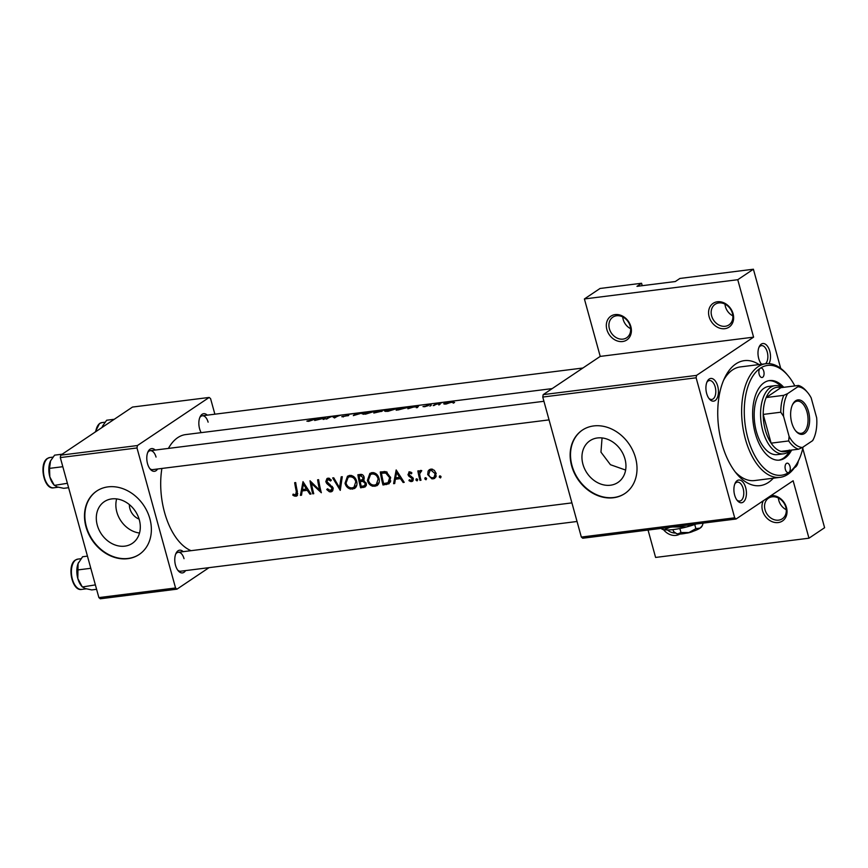 <?xml version="1.0" encoding="UTF-8"?>
<svg xmlns="http://www.w3.org/2000/svg" width="868" height="868" viewBox="0 0 868 868"><rect width="100%" height="100%" fill="white"/><g stroke="black" fill="none" stroke-linecap="round" stroke-linejoin="round"><path stroke-width="1.3" d="M679.883 534.037A14.311 11.653 56.2 0 1 663.467 529.632M667.47 529.968A12.402 10.101 -123.8 0 0 675.586 533.039M770.99 495.606A14.311 11.653 56.2 0 1 786.484 507.596A14.311 11.653 56.2 0 1 778.205 522.558A14.311 11.653 56.2 0 1 762.516 510.601A14.311 11.653 56.2 0 1 763.363 500.717M765.034 509.787A12.402 10.101 -123.8 0 0 782.328 518.782A12.402 10.101 -123.8 0 0 785.8 507.172A12.402 10.101 -123.8 0 0 768.516 498.178A12.402 10.101 -123.8 0 0 765.034 509.787M786.256 509.722A12.402 10.101 56.2 0 1 778.835 500.532A12.402 10.101 56.2 0 1 778.39 497.982M630.841 326.552A14.311 11.653 56.2 0 1 622.573 341.525A14.311 11.653 56.2 0 1 606.873 329.558A14.311 11.653 56.2 0 1 615.152 314.596A14.311 11.653 56.2 0 1 630.841 326.552M609.39 328.744A12.402 10.101 -123.8 0 0 626.685 337.75A12.402 10.101 -123.8 0 0 630.168 326.14A12.402 10.101 -123.8 0 0 612.873 317.135A12.402 10.101 -123.8 0 0 609.39 328.744M630.613 328.679A12.402 10.101 56.2 0 1 623.191 319.489A12.402 10.101 56.2 0 1 622.747 316.95M733.08 313.728A14.311 11.653 56.2 0 1 724.813 328.69A14.311 11.653 56.2 0 1 709.123 316.733A14.311 11.653 56.2 0 1 717.391 301.771A14.311 11.653 56.2 0 1 733.08 313.728M711.641 315.919A12.402 10.101 -123.8 0 0 728.925 324.914A12.402 10.101 -123.8 0 0 732.408 313.305A12.402 10.101 -123.8 0 0 715.113 304.31A12.402 10.101 -123.8 0 0 711.641 315.919M732.852 315.854A12.402 10.101 56.2 0 1 725.431 306.664A12.402 10.101 56.2 0 1 724.986 304.125M139.52 533.028A25.118 20.452 56.2 0 1 116.844 512.055A25.118 20.452 56.2 0 1 116.648 498.916M129.375 504.601A13.356 10.883 -123.8 0 0 129.896 508.659A13.356 10.883 -123.8 0 0 139.086 519.097M97.281 525.173A25.118 20.452 -123.8 0 0 132.283 543.39A25.118 20.452 -123.8 0 0 139.325 519.889A25.118 20.452 -123.8 0 0 104.312 501.671A25.118 20.452 -123.8 0 0 97.281 525.173M85.986 526.789A38.17 31.085 -123.8 0 0 139.184 554.478A38.17 31.085 -123.8 0 0 149.882 518.771A38.17 31.085 -123.8 0 0 96.673 491.071A38.17 31.085 -123.8 0 0 85.986 526.789M96.858 490.952A38.17 31.085 -123.8 0 0 86.344 526.54A38.17 31.085 -123.8 0 0 139.368 554.359M582.927 464.228A25.118 20.452 -123.8 0 0 617.94 482.456A25.118 20.452 -123.8 0 0 624.971 458.955A25.118 20.452 -123.8 0 0 589.958 440.727A25.118 20.452 -123.8 0 0 582.927 464.228M602.056 437.949L600.96 452.141L610.432 464.705L625.622 470.065M571.632 465.845A38.17 31.085 -123.8 0 0 624.841 493.545A38.17 31.085 -123.8 0 0 635.528 457.827A38.17 31.085 -123.8 0 0 582.32 430.137A38.17 31.085 -123.8 0 0 571.632 465.845M582.504 430.007A38.17 31.085 -123.8 0 0 572.001 465.606A38.17 31.085 -123.8 0 0 625.025 493.425M761.561 364.256A11.447 6.152 -97.2 0 1 761.464 364.137A11.447 6.152 -97.2 0 1 758.73 358.582A11.447 6.152 -97.2 0 1 759.261 346.614A11.447 6.152 -97.2 0 1 769.764 351.182A11.447 6.152 -97.2 0 1 768.983 363.627M760.878 363.388A9.548 5.121 82.8 0 0 762.017 364.202M765.5 363.768A9.548 5.121 82.8 0 0 767.247 352.007A9.548 5.121 82.8 0 0 761.464 345.616A9.548 5.121 82.8 0 0 758.892 347.482M798.3 461.071A11.447 6.152 -97.2 0 1 794.556 467.602M745.688 487.697A11.447 6.152 -97.2 0 1 744.668 500.532A11.447 6.152 -97.2 0 1 737.377 500.641A11.447 6.152 -97.2 0 1 734.643 495.096A11.447 6.152 -97.2 0 1 735.174 483.118A11.447 6.152 -97.2 0 1 745.688 487.697M736.802 499.892A9.548 5.121 82.8 0 0 739.753 501.064A9.548 5.121 82.8 0 0 743.16 488.51A9.548 5.121 82.8 0 0 737.377 482.131A9.548 5.121 82.8 0 0 734.805 483.986M717.695 386.097A11.447 6.152 -97.2 0 1 716.675 398.933A11.447 6.152 -97.2 0 1 709.395 399.041A11.447 6.152 -97.2 0 1 706.66 393.497A11.447 6.152 -97.2 0 1 707.192 381.519A11.447 6.152 -97.2 0 1 717.695 386.097M708.82 398.293A9.548 5.121 82.8 0 0 711.771 399.464A9.548 5.121 82.8 0 0 715.178 386.911A9.548 5.121 82.8 0 0 709.395 380.52A9.548 5.121 82.8 0 0 706.823 382.387M157.607 468.991A11.447 6.152 -97.2 0 1 150.262 469.197A11.447 6.152 -97.2 0 1 147.527 463.653A11.447 6.152 -97.2 0 1 148.059 451.675A11.447 6.152 -97.2 0 1 155.231 450.058M149.676 468.449A9.548 5.121 82.8 0 0 152.638 469.621L549.053 419.884M185.589 570.601A11.447 6.152 -97.2 0 1 178.244 570.797A11.447 6.152 -97.2 0 1 175.51 565.252A11.447 6.152 -97.2 0 1 176.041 553.274A11.447 6.152 -97.2 0 1 183.213 551.657M177.669 570.048A9.548 5.121 82.8 0 0 180.62 571.22L577.036 521.484M201.181 432.644A11.447 6.152 -97.2 0 1 199.586 428.749A11.447 6.152 -97.2 0 1 200.128 416.77A11.447 6.152 -97.2 0 1 207.289 415.154M773.312 478.203A62.984 33.819 -97.2 0 1 736.889 474.015A62.984 33.819 -97.2 0 1 721.85 443.494A62.984 33.819 -97.2 0 1 724.791 377.623A62.984 33.819 -97.2 0 1 759.055 364.571M735.174 471.877A57.255 30.749 82.8 0 0 754.542 480.557L780.104 477.346A57.255 30.749 -97.2 0 1 743.659 431.797A57.255 30.749 -97.2 0 1 758.144 366.687A57.255 30.749 -97.2 0 1 765.847 363.725A57.255 30.749 -97.2 0 1 786.896 374.282L788.025 375.627A55.346 29.718 82.8 0 0 760.227 368.282A4.774 2.561 82.8 0 0 759.023 373.707A4.774 2.561 82.8 0 0 762.061 377.504A4.774 2.561 82.8 0 0 762.701 377.254A4.774 2.561 82.8 0 0 763.905 371.829A4.774 2.561 82.8 0 0 760.867 368.032A4.774 2.561 82.8 0 0 760.227 368.282A55.346 29.718 82.8 0 0 747.89 438.221A55.346 29.718 82.8 0 0 788.904 472.387A55.346 29.718 82.8 0 0 798.658 460.333A55.346 29.718 82.8 0 0 803.074 447.053M314.693 420.47L323.569 418.376L323.124 419.407L324.209 419.277L325.891 417.041L314.693 420.47M341.894 416.759L348.752 415.425L347.656 414.47L352.809 413.765L346.625 414.611L347.753 415.544L341.818 416.618M348.014 415.251L347.84 415.837M346.723 414.969L346.18 414.871M347.601 415.088L347.656 414.47M348.752 415.425L348.296 414.73L348.524 415.544M355.424 413.331L353.319 415.62L365.027 412.126L354.773 414.763L355.544 413.776M397.208 408.73C399.15 407.971 398.401 407.851 394.962 408.361L385.425 410.217L384.437 411.031L387.866 411.378L398.293 408.134M403.012 407.363A59.165 31.769 82.8 0 0 396.188 410.238L408.589 407.32C410.173 406.712 410.163 406.506 408.568 406.691L403.045 407.45M408.502 406.929L408.6 407.32C410.173 406.712 410.163 406.506 408.568 406.691L408.719 407.266M429.823 406.04L431.233 405.334L430.148 406.029M422.976 406.593L424.669 406.712L428.445 405.551L427.555 404.814L431.287 404.195L426.524 404.944L427.414 405.692L422.976 406.593M407.884 408.774L411.692 407.32L416.759 406.691L416.314 407.71L417.399 407.58L419.07 405.345L407.884 408.774M306.871 421.143L308.824 421.295L313.728 419.602A59.165 31.769 -97.2 0 1 318.426 417.975L317.428 418.105A59.165 31.769 82.8 0 0 312.795 419.7L306.871 421.143M438.09 403.208A59.165 31.769 82.8 0 0 433.175 405.606L434.174 405.475A59.165 31.769 -97.2 0 1 435.779 404.499L441.877 402.752L438.34 403.338A59.165 31.769 -97.2 0 1 439.089 403.077L438.166 403.501M453.194 403.11L454.604 402.405L453.519 403.088M444.731 404.097L444.449 403.099C443.147 403.902 443.732 404.206 446.206 404.011L453.563 401.428L447.346 402.209L443.754 403.761M452.912 402.047L453.617 401.613M438.72 404.922L440.119 404.228L439.034 404.911M384.622 409.891L380.651 410.163A59.165 31.769 82.8 0 0 373.815 413.049L382.267 411.106L381.844 410.575L385.142 409.674M382.267 411.106L381.844 410.575L382.029 411.226M374.846 411.53C376.777 410.77 376.028 410.651 372.6 411.172L363.052 413.016L362.075 413.841L365.493 414.177L375.92 410.933M332.769 416.173A59.165 31.769 82.8 0 0 325.934 419.06L326.932 418.929A59.165 31.769 -97.2 0 1 332.238 416.423L334.538 417.975A59.165 31.769 -97.2 0 1 341.374 415.099L340.364 415.219A59.165 31.769 82.8 0 0 334.918 417.248L332.976 416.152L332.943 416.792M552.178 388.604L185.698 434.586A59.165 31.769 82.8 0 0 168.425 448.398M161.893 468.46A59.165 31.769 82.8 0 0 164.551 512.413A59.165 31.769 82.8 0 0 191.079 550.67M292.798 495.151L294.512 496.105L297.073 495.791L297.355 491.494A59.165 31.769 -97.2 0 1 295.684 482.565L294.675 482.684A59.165 31.769 82.8 0 0 296.324 491.483L295.597 494.966L293.134 494.109L292.798 495.151L293.818 494.467M297.767 493.664L295.597 494.966M302.997 481.642L300.415 495.368L301.511 495.227L302.173 490.941L307.239 490.301L309.93 494.174L311.026 494.033L302.997 481.642M310.017 480.764A59.165 31.769 82.8 0 0 312.74 493.827L313.749 493.697A59.165 31.769 -97.2 0 1 311.482 483.53L321.344 492.742A59.165 31.769 -97.2 0 1 318.621 479.678L317.612 479.809A59.165 31.769 82.8 0 0 319.641 490.17L310.017 480.764M326.726 489.541L329.395 491.733L330.86 491.885L332.14 491.386L333.16 488.055L326.791 481.447L328.158 479.548L330.621 480.991L331.392 480.058L328.061 478.149L326.965 478.55L325.804 481.631L326.791 483.574L332.151 488.163L330.502 490.594L327.507 488.782L326.726 489.541L327.637 488.934M333.279 489.009L330.502 490.594M329.536 478.398L327.431 479.809L329.731 478.496M332.672 477.921L340.267 490.366L342.274 476.716L341.2 476.847L339.496 487.697L333.746 477.791L332.672 477.921M354.35 488.597C356.553 487.165 357.366 484.865 356.781 481.686C355.663 477.465 353.276 475.382 349.609 475.436L347.504 476.228L345.041 483.226C345.855 486.34 347.699 488.283 350.564 489.075L354.686 488.402M357.898 474.753A59.165 31.769 82.8 0 0 360.632 487.816L365.189 486.905L366.296 483.378L363.41 480.34L364.169 477.367C363.518 475.056 362.151 474.091 360.09 474.481L357.898 474.753M376.723 485.798C378.915 484.355 379.728 482.055 379.153 478.886C378.036 474.655 375.638 472.572 371.971 472.637L369.866 473.418L367.403 480.427C368.227 483.53 370.072 485.483 372.936 486.264L377.048 485.592M380.271 471.942A59.165 31.769 82.8 0 0 382.994 485.006L389.135 483.726L390.654 477.617L386.151 471.704L380.271 471.942M396.188 469.946L393.605 483.671L394.701 483.541L395.363 479.244L400.43 478.615L403.121 482.478L404.217 482.348L396.188 469.946M412.43 481.317L413.298 478.615L408.969 474.405L409.772 472.973L411.378 473.809L411.899 472.897L409.555 471.791L407.971 474.579L408.654 476L412.311 478.789L411.248 480.46L409.381 479.689L408.936 480.633L410.64 481.534L412.506 481.263M413.396 479.19L411.248 480.46M409.555 471.791L408.774 472.073M410.889 472.116L409.414 473.103L410.976 472.17M416.531 478.789L415.87 479.961L417.085 480.894L417.736 479.733L416.195 478.908M420.806 470.38L419.114 472.214A59.165 31.769 -97.2 0 1 418.843 470.792L417.844 470.923A59.165 31.769 82.8 0 0 419.982 480.362L420.991 480.243A59.165 31.769 -97.2 0 1 420.177 477.129L419.624 473.863L421.739 470.597L420.134 470.63M421.631 470.933L420.438 471.736L421.577 471.085M425.418 477.671L424.756 478.843L425.971 479.776L426.622 478.615L425.081 477.791M434.282 478.572L436.17 473.559L434.336 470.304L430.94 469.1L429.356 469.675L428.119 471.096L427.707 474.622L431.917 478.865L434.77 478.29M439.892 475.859L439.241 477.031L440.456 477.964L441.107 476.792L439.555 475.979M297.561 495.151L295.89 496.268L297.073 495.791M642.244 285.68L641.571 283.261L636.971 286.342L675.315 281.536L679.915 278.444L753.402 269.221L780.701 368.347M802.77 448.441L824.6 527.711L808.965 538.203L655.6 557.44L648.049 530.044M543.184 394.636L696.548 375.388L696.125 377.797L542.76 397.045L543.184 394.636L600.222 356.401L584.403 298.95L600.038 288.469L641.571 283.261M696.548 375.388L753.587 337.153L600.222 356.401M60.304 457.577L60.738 455.168L137.415 445.544L136.992 447.964L60.304 457.577L98.876 597.596L175.553 587.972L176.974 589.155L209.036 567.65M176.974 589.155L100.287 598.779L98.876 597.596M137.415 445.544L209.166 397.446L210.577 398.618L214.873 414.199M209.166 397.446L132.489 407.059L60.738 455.168M136.992 447.964L175.553 587.972M156.045 457.067A9.548 5.121 82.8 0 0 150.262 450.687A9.548 5.121 82.8 0 0 147.69 452.543M184.027 558.666A9.548 5.121 82.8 0 0 178.244 552.287A9.548 5.121 82.8 0 0 175.672 554.153M208.114 422.163A9.548 5.121 82.8 0 0 202.32 415.772A9.548 5.121 82.8 0 0 199.748 417.638M696.125 377.797L734.686 517.816L736.107 518.999L793.135 480.753L808.965 538.203M736.107 518.999L582.743 538.236L581.332 537.064L734.686 517.816M542.76 397.045L581.332 537.064M584.403 298.95L737.757 279.713L753.402 269.221M737.757 279.713L753.587 337.153M765.847 363.725L740.285 366.925A57.255 30.749 82.8 0 0 723.662 380.119M403.924 481.946L403.121 482.478M401.255 478.062L400.43 478.615M397.869 477.574L395.363 479.244M394.788 482.879L393.605 483.671M396.654 472.572L399.606 477.357L395.613 477.856L396.654 472.572L397.501 472.008M400.43 476.803L399.606 477.357M413.125 480.568L411.606 481.588M409.826 480.026L408.936 480.633M413.179 478.203L412.311 478.789M412.68 477.346L411.823 477.932M411.443 476.38L410.347 477.118M409.577 475.382L408.654 476M408.947 473.928L407.971 474.579M417.269 479.027L415.87 479.961M420.861 479.776L419.982 480.362M421.696 470.749L419.114 472.214M308.129 421.349L307.966 420.763M440.64 476.087L439.241 477.031M431.114 469.089L428.119 471.096M435.79 477.107L433.154 478.876M428.629 474.004L427.707 474.622M436.072 476.445L435.443 476.369M431.146 469.946L431.407 469.078M431.146 470.293L435.161 473.689L434.043 477.313L432.839 477.747C430.81 477.823 429.432 476.738 428.716 474.503L429.986 470.716L432.676 469.273M436.051 473.103L435.161 473.689M426.166 477.91L424.756 478.843M385.457 483.357L382.994 485.006M390.426 482.065L388.69 482.282M383.645 483.584A59.165 31.769 -97.2 0 1 381.486 473.212L385.761 473.06L389.656 477.736L388.05 482.706L383.645 483.584M383.981 471.53L381.486 473.212M387.161 472.127L385.761 473.06M390.546 477.14L389.656 477.736M390.774 480.894L388.05 482.706M368.325 479.809L367.403 480.427M370.799 474.449L371.558 472.702M377.135 483.888L378.578 483.888L374.933 486.351M372.231 474.015C375.215 473.95 377.179 475.621 378.144 479.006L376.365 484.409L374.542 485.071C371.504 485.19 369.464 483.606 368.412 480.286L370.441 474.688L374.086 472.767M379.034 478.409L378.144 479.006M363.095 486.156L360.632 487.816M366.133 485.776L363.649 487.436M359.113 476.011L360.48 475.848L363.171 477.519L362.368 479.668L359.873 480.275A59.165 31.769 -97.2 0 1 359.113 476.011L361.457 474.449M362.26 474.655L360.48 475.848M364.072 476.912L363.171 477.519M360.155 481.621L362.943 481.425L365.298 483.509L364.538 485.689L361.283 486.395A59.165 31.769 -97.2 0 1 360.155 481.621L364.093 479.201M364.169 480.601L362.943 481.425M366.166 482.923L365.298 483.509M366.35 485.093L365.222 485.234M345.963 482.608L345.041 483.226M348.437 477.259L349.196 475.512M356.195 486.731L352.56 489.161M356.205 486.698L354.773 486.698M349.869 476.825C352.842 476.76 354.817 478.42 355.782 481.816L354.003 487.208L352.169 487.87C349.142 488 347.102 486.406 346.039 483.096L348.079 477.498L351.724 475.577M356.672 481.219L355.782 481.816M340.647 486.915L339.496 487.697M332.878 490.529L330.86 491.885M333.008 487.588L332.151 488.163M332.303 486.373L331.446 486.948M327.713 482.966L326.791 483.574M326.769 480.981L325.804 481.631M328.907 478.821L328.918 478.181M313.619 493.23L312.74 493.827M320.531 489.574L319.641 490.17M312.317 482.966L311.482 483.53M310.733 493.632L309.93 494.174M308.064 489.758L307.239 490.301M304.679 489.259L302.173 490.941M301.597 494.576L300.415 495.368M303.464 484.257L306.415 489.042L302.422 489.541L303.464 484.257L304.31 483.693M307.239 488.489L306.415 489.042M417.02 407.624L416.759 406.691M417.595 405.692L412.929 406.918L417.595 405.692L417.844 406.571M417.248 407.602L416.922 406.419M450.666 401.743C452.51 401.515 452.922 401.656 451.902 402.166L446.792 403.631C444.904 403.794 444.459 403.577 445.447 402.98L450.666 401.743M452.586 402.199L451.978 402.448M397.848 409.685A59.165 31.769 -97.2 0 1 403.284 407.396L407.591 407.45L397.945 410.021M407.309 406.918L407.656 407.71M385.772 411.497L385.425 410.217M394.267 408.502C397.067 408.112 397.707 408.231 396.209 408.85L388.484 410.944C385.674 411.172 384.991 410.889 386.423 410.087L394.267 408.502M397.153 408.752L396.275 409.099M385.859 411.497L386.423 410.087M380.922 410.206L383.602 410.021L378.665 410.9A59.165 31.769 -97.2 0 1 380.922 410.206M377.96 411.193L381.269 411.237L375.486 412.495A59.165 31.769 -97.2 0 1 377.96 411.193M380.64 410.879L381.345 411.53M363.41 414.307L363.052 413.016M371.905 411.313C374.705 410.922 375.345 411.031 373.837 411.66L366.122 413.754C363.301 413.982 362.618 413.7 364.061 412.897L371.905 411.313M374.781 411.551L373.913 411.909M363.497 414.307L364.061 412.897M333.214 416.987L332.976 416.152M323.829 419.32L323.569 418.376M324.404 417.378L319.739 418.615L324.404 417.378L324.654 418.267M324.057 419.287L323.731 418.116M786.441 463.414A4.774 2.561 82.8 0 0 785.225 468.839A4.774 2.561 82.8 0 0 788.263 472.637A4.774 2.561 82.8 0 0 788.904 472.387A4.774 2.561 82.8 0 0 790.119 466.962A4.774 2.561 82.8 0 0 787.081 463.165A4.774 2.561 82.8 0 0 786.441 463.414M783.761 387.312A40.08 21.526 82.8 0 0 769.58 380.564A40.08 21.526 82.8 0 0 764.187 382.636A40.08 21.526 82.8 0 0 754.053 428.217A40.08 21.526 82.8 0 0 779.562 460.105A40.08 21.526 82.8 0 0 784.954 458.033A40.08 21.526 82.8 0 0 791.627 450.058M778.759 460.17A40.08 21.526 82.8 0 0 783.359 458.228A40.08 21.526 82.8 0 0 789.652 450.969M794.838 385.924A55.346 29.718 82.8 0 0 788.025 375.627M798.658 460.333L797.887 461.906A57.255 30.749 -97.2 0 1 787.808 474.384A57.255 30.749 -97.2 0 1 780.104 477.346M790.455 450.21A34.351 18.445 -97.2 0 1 788.263 452.044A34.351 18.445 -97.2 0 1 783.641 453.823L777.251 454.626A34.351 18.445 -97.2 0 1 755.388 427.295A34.351 18.445 -97.2 0 1 764.068 388.224A34.351 18.445 -97.2 0 1 768.69 386.444L775.081 385.642A34.351 18.445 -97.2 0 1 782.589 387.464M781.612 386.922A40.08 21.526 82.8 0 0 768.788 380.694M114.261 419.287L106.666 420.231L102.641 425.971A15.277 8.203 82.8 0 0 102.608 426.036A15.277 8.203 82.8 0 0 102.153 427.099L102.608 426.036M68.605 487.707L63.733 488.315L56.941 486.883L54.087 484.962L49.834 476.912L49.519 468.373L50.572 460.875L54.597 455.147L62.192 454.192M67.389 483.292L54.38 485.386L53.48 484.311A15.277 8.203 -97.2 0 1 49.834 476.912A15.277 8.203 82.8 0 1 50.084 462.004A15.277 8.203 82.8 0 1 50.539 460.941L50.572 460.875A15.277 8.203 82.8 0 0 50.539 460.941M62.821 466.702L49.519 468.373M96.587 589.307L91.726 589.914L84.923 588.482L82.08 586.562L77.816 578.511L78.066 563.603L82.59 556.746L87.451 556.128M95.371 584.891L82.373 586.985M90.804 568.301L77.512 569.972M78.532 562.54L78.554 562.486A15.277 8.203 82.8 0 0 78.532 562.54A15.277 8.203 82.8 0 0 78.066 563.603A15.277 8.203 82.8 0 0 77.816 578.511A15.277 8.203 -97.2 0 0 81.462 585.911L82.341 586.952M804.625 433.457A17.371 9.331 -97.2 0 1 795.902 431.157A17.371 9.331 -97.2 0 1 792.571 404.575A17.371 9.331 -97.2 0 1 795.63 400.788A17.371 9.331 -97.2 0 1 808.499 411.519A17.371 9.331 -97.2 0 1 804.625 433.457M795.565 430.734A16.221 8.713 82.8 0 0 801.186 433.349A16.221 8.713 82.8 0 0 803.377 432.503A16.221 8.713 82.8 0 0 807.479 414.058A16.221 8.713 82.8 0 0 797.149 401.146A16.221 8.713 82.8 0 0 794.969 401.993A16.221 8.713 82.8 0 0 792.343 405.063M783.641 453.823A34.351 18.445 -97.2 0 1 761.779 426.492A34.351 18.445 -97.2 0 1 770.458 387.421A34.351 18.445 -97.2 0 1 775.081 385.642M783.761 395.331L787.591 393.638A30.543 16.394 82.8 0 0 783.576 416.38L780.777 412.213A32.441 17.425 -97.2 0 1 783.761 395.331L766.184 397.544L780.907 387.671A32.441 17.425 82.8 0 0 772.553 389.016A32.441 17.425 82.8 0 0 766.184 397.544A32.441 17.425 82.8 0 0 763.2 414.427L771.12 443.147A32.441 17.425 82.8 0 0 781.016 451.393A32.441 17.425 82.8 0 0 789.37 450.047M780.777 412.213L763.2 414.427A32.441 17.425 82.8 0 0 771.12 443.147L788.686 440.944L789.088 436.376A30.543 16.394 82.8 0 0 802.423 447.487L812.665 440.618A30.543 16.394 82.8 0 0 813.424 439.197A30.543 16.394 82.8 0 0 816.68 417.866L811.179 397.88A30.543 16.394 82.8 0 0 807.555 392.455A30.543 16.394 82.8 0 0 797.833 386.77L787.591 393.638M813.305 439.316L812.665 440.618M802.423 447.487L798.593 449.19A32.441 17.425 -97.2 0 1 788.686 440.944M781.016 451.393L798.593 449.19M797.833 386.77L798.473 385.468A32.441 17.425 -97.2 0 1 806.426 391.121L807.555 392.455M780.907 387.671L798.473 385.468M783.576 416.38L789.088 436.376M703.167 523.133L702.288 525.661L700.129 528.102L695.876 528.645L688.964 532.54L680.979 532.54L679.861 528.514M695.876 528.645L694.736 524.522M680.979 532.54L677.778 533.939L676.118 533.353L673.514 531.455L673.004 529.61M696.266 523.99A26.724 5.87 164.6 0 1 686.599 526.963A26.724 5.87 164.6 0 1 664.237 529.773A26.724 5.87 164.6 0 1 661.828 529.079L664.237 529.773L670.628 526.974L686.599 526.963L693.033 524.402M702.288 525.661L701.669 526.681A13.356 2.94 164.6 0 1 700.129 528.102A13.356 2.94 164.6 0 1 688.964 532.54A13.356 2.94 164.6 0 1 677.778 533.939A13.356 2.94 164.6 0 1 676.573 533.603A13.356 2.94 164.6 0 1 676.432 533.516M693.044 531.346A5.729 1.259 164.6 0 1 686.132 533.212M297.225 490.887L296.324 491.483M390.133 482.109L386.455 484.572M384.632 471.519L382.267 473.114M364.039 479.375L360.817 481.534M329.992 484.452L328.983 485.136M428.206 405.681L428.032 405.041M95.187 432.069L99.527 423.519L101.925 422.597A15.266 8.203 82.8 0 0 99.874 423.389A15.266 8.203 82.8 0 0 95.73 431.711M47.805 458.293A15.266 8.203 82.8 0 0 43.942 475.664A15.266 8.203 82.8 0 0 53.664 487.805C43.942 489.932 38.615 463.414 47.458 458.423L49.856 457.512A15.266 8.203 82.8 0 0 47.805 458.293M75.787 559.903A15.266 8.203 82.8 0 0 71.925 577.263A15.266 8.203 82.8 0 0 81.646 589.405C71.925 591.531 66.608 565.014 75.451 560.023L77.849 559.111A15.266 8.203 82.8 0 0 75.787 559.903M434.043 477.313L436.235 475.838M429.986 470.716L432.297 469.165M376.365 484.409L379.11 482.565M370.441 474.688L373.544 472.615M362.368 479.668L364.234 478.42M364.538 485.689L366.426 484.431M354.003 487.208L356.748 485.364M348.079 477.498L351.182 475.414M444.926 403.501L445.1 404.097M343.099 416.239L343.305 416.955M178.244 552.287L571.914 502.887M543.932 401.287L150.262 450.687M101.925 422.597L105.028 422.217M202.32 415.772L582.873 368.021M53.664 487.805L58.123 487.252M49.856 457.512L52.97 457.121M81.646 589.405L86.116 588.851M77.849 559.111L80.952 558.721M813.424 439.197L813.056 439.946"/></g></svg>

